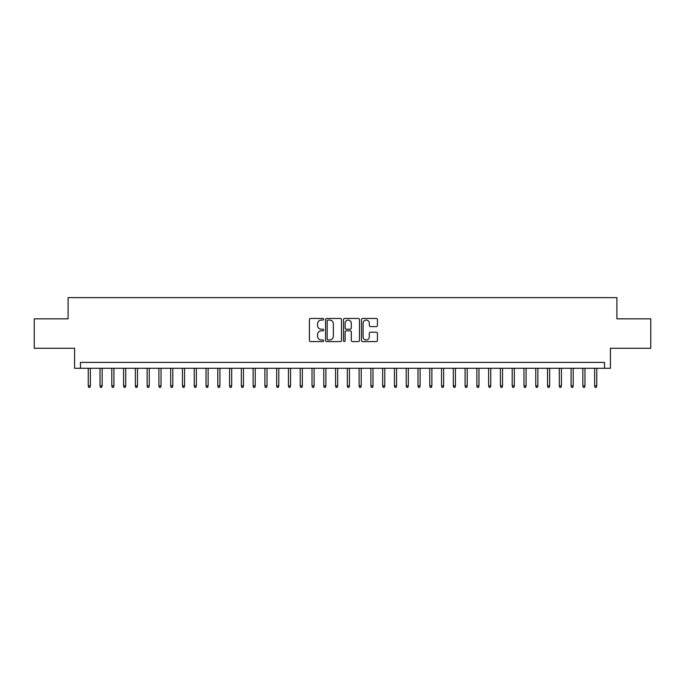 <?xml version="1.0" encoding="UTF-8"?>
<svg xmlns="http://www.w3.org/2000/svg" width="685" height="685" viewBox="0 0 685 685"><rect width="100%" height="100%" fill="white"/><g stroke="black" fill="none" stroke-linecap="round" stroke-linejoin="round"><path stroke-width="1.03" d="M323.654 319.27A0.813 0.813 0 0 0 322.849 318.457L310.57 318.457A1.156 1.156 0 0 0 309.414 319.612L309.414 340.419A1.156 1.156 0 0 0 310.57 341.575L322.849 341.575A0.813 0.813 0 0 0 323.654 340.77A0.813 0.813 0 0 0 322.849 339.957L321.256 339.957A3.699 3.699 0 0 1 317.557 336.258L317.557 334.528A3.699 3.699 0 0 1 321.256 330.829L322.849 330.829A0.813 0.813 0 0 0 323.654 330.016A0.813 0.813 0 0 0 322.849 329.211L321.256 329.211A3.699 3.699 0 0 1 317.557 325.512L317.557 323.774A3.699 3.699 0 0 1 321.256 320.075L322.849 320.075A0.813 0.813 0 0 0 323.654 319.27M376.279 326.608A1.156 1.156 0 0 0 377.435 325.452L377.435 319.612A1.156 1.156 0 0 0 376.279 318.457L362.639 318.457A1.156 1.156 0 0 0 361.483 319.612L361.483 340.419A1.156 1.156 0 0 0 362.639 341.575L376.279 341.575A1.156 1.156 0 0 0 377.435 340.419L377.435 333.372A1.156 1.156 0 0 0 376.279 332.216L370.448 332.216A1.156 1.156 0 0 0 369.292 333.372L369.292 336.866A3.091 3.091 0 0 1 366.201 339.957A3.091 3.091 0 0 1 363.101 336.866L363.101 323.166A3.091 3.091 0 0 1 366.201 320.075A3.091 3.091 0 0 1 369.292 323.166L369.292 325.452A1.156 1.156 0 0 0 370.448 326.608L376.279 326.608M604.53 368.29L610.412 368.29L610.412 348.271L650.75 348.271L650.75 318.833L616.894 318.833L616.894 297.632L68.106 297.632L68.106 318.833L34.25 318.833L34.25 348.271L74.588 348.271L74.588 368.29L604.53 368.29L604.53 362.399L80.47 362.399L80.47 368.29M341.49 319.612A1.156 1.156 0 0 0 340.334 318.457L326.694 318.457A1.156 1.156 0 0 0 325.538 319.612L325.538 340.419A1.156 1.156 0 0 0 326.694 341.575L340.334 341.575A1.156 1.156 0 0 0 341.49 340.419L341.49 319.612M344.666 318.457L358.306 318.457A1.156 1.156 0 0 1 359.462 319.612L359.462 340.419A1.156 1.156 0 0 1 358.306 341.575L352.467 341.575A1.156 1.156 0 0 1 351.311 340.419L351.311 331.985A1.156 1.156 0 0 0 350.155 330.829L346.285 330.829A1.156 1.156 0 0 0 345.129 331.985L345.129 340.77A0.813 0.813 0 0 1 344.324 341.575A0.813 0.813 0 0 1 343.51 340.77L343.51 319.612A1.156 1.156 0 0 1 344.666 318.457M327.961 320.075A0.813 0.813 0 0 0 327.156 320.888L327.156 339.152A0.813 0.813 0 0 0 327.961 339.957L329.639 339.957A3.699 3.699 0 0 0 333.338 336.258L333.338 323.774A3.699 3.699 0 0 0 329.639 320.075L327.961 320.075M351.311 323.226A3.091 3.091 0 0 0 348.22 320.135A3.091 3.091 0 0 0 345.129 323.226L345.129 328.055A1.156 1.156 0 0 0 346.285 329.211L350.155 329.211A1.156 1.156 0 0 0 351.311 328.055L351.311 323.226M90.369 385.835L89.898 387.367L88.716 387.367L88.245 385.835L90.369 385.835L90.369 368.29M88.245 385.835L88.245 368.29M102.142 385.835L101.671 387.367L100.489 387.367L100.019 385.835L102.142 385.835L102.142 368.29M100.019 385.835L100.019 368.29M113.915 385.835L113.445 387.367L112.272 387.367L111.801 385.835L113.915 385.835L113.915 368.29M111.801 385.835L111.801 368.29M125.698 385.835L125.227 387.367L124.045 387.367L123.574 385.835L125.698 385.835L125.698 368.29M123.574 385.835L123.574 368.29M137.471 385.835L137 387.367L135.818 387.367L135.347 385.835L137.471 385.835L137.471 368.29M135.347 385.835L135.347 368.29M149.244 385.835L148.773 387.367L147.6 387.367L147.129 385.835L149.244 385.835L149.244 368.29M147.129 385.835L147.129 368.29M161.026 385.835L160.555 387.367L159.374 387.367L158.903 385.835L161.026 385.835L161.026 368.29M158.903 385.835L158.903 368.29M172.8 385.835L172.329 387.367L171.156 387.367L170.685 385.835L172.8 385.835L172.8 368.29M170.685 385.835L170.685 368.29M184.573 385.835L184.102 387.367L182.929 387.367L182.458 385.835L184.573 385.835L184.573 368.29M182.458 385.835L182.458 368.29M196.355 385.835L195.884 387.367L194.703 387.367L194.232 385.835L196.355 385.835L196.355 368.29M194.232 385.835L194.232 368.29M208.129 385.835L207.658 387.367L206.485 387.367L206.014 385.835L208.129 385.835L208.129 368.29M206.014 385.835L206.014 368.29M219.911 385.835L219.44 387.367L218.258 387.367L217.787 385.835L219.911 385.835L219.911 368.29M217.787 385.835L217.787 368.29M231.684 385.835L231.213 387.367L230.032 387.367L229.561 385.835L231.684 385.835L231.684 368.29M229.561 385.835L229.561 368.29M243.458 385.835L242.987 387.367L241.814 387.367L241.343 385.835L243.458 385.835L243.458 368.29M241.343 385.835L241.343 368.29M255.24 385.835L254.769 387.367L253.587 387.367L253.116 385.835L255.24 385.835L255.24 368.29M253.116 385.835L253.116 368.29M267.013 385.835L266.542 387.367L265.36 387.367L264.889 385.835L267.013 385.835L267.013 368.29M264.889 385.835L264.889 368.29M278.786 385.835L278.315 387.367L277.142 387.367L276.671 385.835L278.786 385.835L278.786 368.29M276.671 385.835L276.671 368.29M290.568 385.835L290.097 387.367L288.916 387.367L288.445 385.835L290.568 385.835L290.568 368.29M288.445 385.835L288.445 368.29M302.342 385.835L301.871 387.367L300.689 387.367L300.218 385.835L302.342 385.835L302.342 368.29M300.218 385.835L300.218 368.29M314.115 385.835L313.644 387.367L312.471 387.367L312 385.835L314.115 385.835L314.115 368.29M312 385.835L312 368.29M325.897 385.835L325.426 387.367L324.245 387.367L323.774 385.835L325.897 385.835L325.897 368.29M323.774 385.835L323.774 368.29M337.671 385.835L337.2 387.367L336.027 387.367L335.556 385.835L337.671 385.835L337.671 368.29M335.556 385.835L335.556 368.29M349.444 385.835L348.973 387.367L347.8 387.367L347.329 385.835L349.444 385.835L349.444 368.29M347.329 385.835L347.329 368.29M361.226 385.835L360.755 387.367L359.574 387.367L359.103 385.835L361.226 385.835L361.226 368.29M359.103 385.835L359.103 368.29M373 385.835L372.529 387.367L371.356 387.367L370.885 385.835L373 385.835L373 368.29M370.885 385.835L370.885 368.29M384.782 385.835L384.311 387.367L383.129 387.367L382.658 385.835L384.782 385.835L384.782 368.29M382.658 385.835L382.658 368.29M396.555 385.835L396.084 387.367L394.902 387.367L394.432 385.835L396.555 385.835L396.555 368.29M394.432 385.835L394.432 368.29M408.328 385.835L407.858 387.367L406.684 387.367L406.214 385.835L408.328 385.835L408.328 368.29M406.214 385.835L406.214 368.29M420.11 385.835L419.64 387.367L418.458 387.367L417.987 385.835L420.11 385.835L420.11 368.29M417.987 385.835L417.987 368.29M431.884 385.835L431.413 387.367L430.231 387.367L429.76 385.835L431.884 385.835L431.884 368.29M429.76 385.835L429.76 368.29M443.657 385.835L443.186 387.367L442.013 387.367L441.542 385.835L443.657 385.835L443.657 368.29M441.542 385.835L441.542 368.29M455.439 385.835L454.968 387.367L453.787 387.367L453.316 385.835L455.439 385.835L455.439 368.29M453.316 385.835L453.316 368.29M467.213 385.835L466.742 387.367L465.56 387.367L465.089 385.835L467.213 385.835L467.213 368.29M465.089 385.835L465.089 368.29M478.986 385.835L478.515 387.367L477.342 387.367L476.871 385.835L478.986 385.835L478.986 368.29M476.871 385.835L476.871 368.29M490.768 385.835L490.297 387.367L489.116 387.367L488.645 385.835L490.768 385.835L490.768 368.29M488.645 385.835L488.645 368.29M502.542 385.835L502.071 387.367L500.898 387.367L500.427 385.835L502.542 385.835L502.542 368.29M500.427 385.835L500.427 368.29M514.315 385.835L513.844 387.367L512.671 387.367L512.2 385.835L514.315 385.835L514.315 368.29M512.2 385.835L512.2 368.29M526.097 385.835L525.626 387.367L524.445 387.367L523.974 385.835L526.097 385.835L526.097 368.29M523.974 385.835L523.974 368.29M537.871 385.835L537.4 387.367L536.227 387.367L535.756 385.835L537.871 385.835L537.871 368.29M535.756 385.835L535.756 368.29M549.653 385.835L549.182 387.367L548 387.367L547.529 385.835L549.653 385.835L549.653 368.29M547.529 385.835L547.529 368.29M561.426 385.835L560.955 387.367L559.773 387.367L559.303 385.835L561.426 385.835L561.426 368.29M559.303 385.835L559.303 368.29M573.199 385.835L572.728 387.367L571.555 387.367L571.085 385.835L573.199 385.835L573.199 368.29M571.085 385.835L571.085 368.29M584.981 385.835L584.51 387.367L583.329 387.367L582.858 385.835L584.981 385.835L584.981 368.29M582.858 385.835L582.858 368.29M596.755 385.835L596.284 387.367L595.102 387.367L594.631 385.835L596.755 385.835L596.755 368.29M594.631 385.835L594.631 368.29"/></g></svg>
